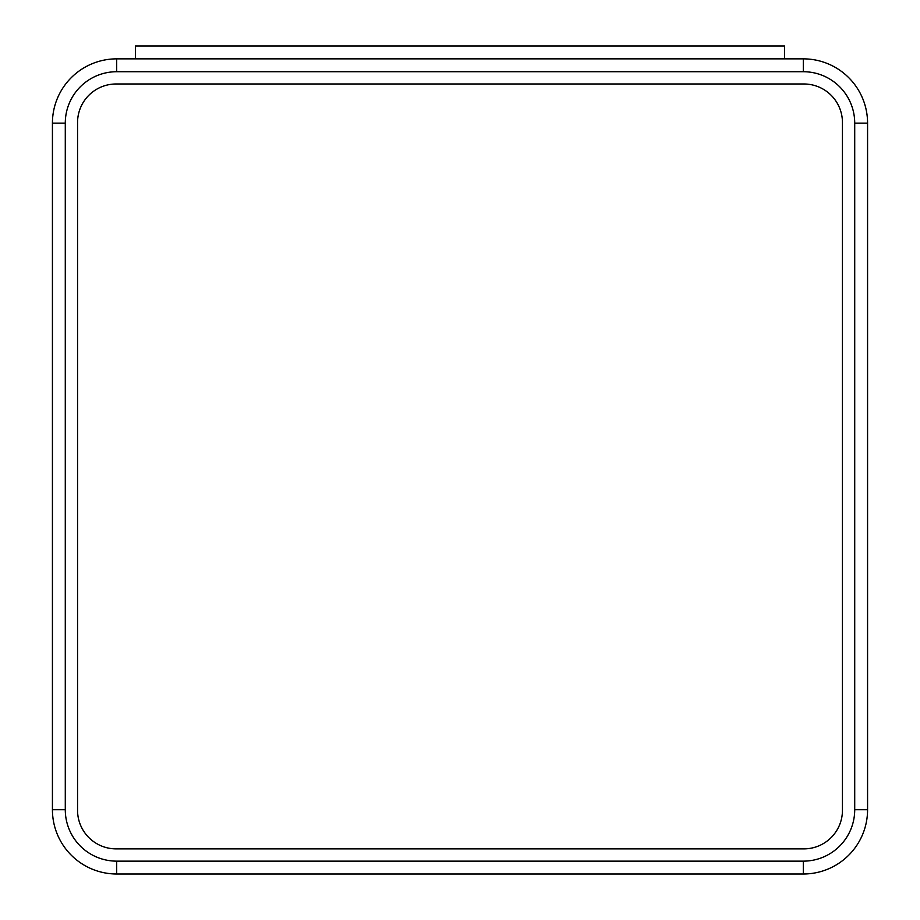 <?xml version="1.0" encoding="UTF-8"?>
<svg xmlns="http://www.w3.org/2000/svg" width="920" height="920" viewBox="0 0 920 920"><rect width="100%" height="100%" fill="white"/><g stroke="black" fill="none" stroke-linecap="round" stroke-linejoin="round"><path stroke-width="1.38" d="M135.412 46L784.587 46L135.412 46L135.412 58.857M842.444 810.301L842.444 122.555A38.571 38.571 0 0 0 803.873 83.984L116.127 83.984A38.571 38.571 0 0 0 77.556 122.555L77.556 810.301A38.571 38.571 0 0 0 116.127 848.872L803.873 848.872A38.571 38.571 0 0 0 842.444 810.301M116.702 71.714L116.702 58.857L803.298 58.857A64.273 64.273 0 0 1 867.571 123.13L867.571 809.726A64.273 64.273 0 0 1 803.298 874L116.702 874A64.273 64.273 0 0 1 52.428 809.726L52.428 123.13A64.273 64.273 0 0 1 116.702 58.857A64.273 64.273 0 0 0 52.428 123.13L65.285 123.13L65.285 809.726A51.416 51.416 0 0 0 116.702 861.143L803.298 861.143A51.416 51.416 0 0 0 854.714 809.726L854.714 123.13A51.416 51.416 0 0 0 803.298 71.714L116.702 71.714A51.416 51.416 0 0 0 65.285 123.13M784.587 46L784.587 58.857M803.298 71.714L803.298 58.857A64.273 64.273 0 0 1 867.571 123.13L854.714 123.13M854.714 809.726L867.571 809.726A64.273 64.273 0 0 1 803.298 874L803.298 861.143M116.702 861.143L116.702 874A64.273 64.273 0 0 1 52.428 809.726L65.285 809.726"/></g></svg>
